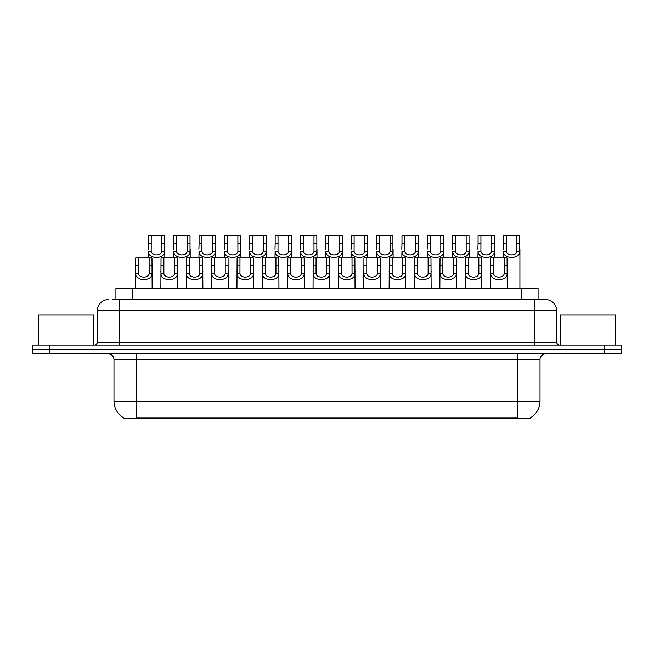 <?xml version="1.0" encoding="UTF-8"?>
<svg xmlns="http://www.w3.org/2000/svg" width="654" height="654" viewBox="0 0 654 654"><rect width="100%" height="100%" fill="white"/><g stroke="black" fill="none" stroke-linecap="round" stroke-linejoin="round"><path stroke-width="0.98" d="M115.922 299.54L115.922 288.447L538.079 288.447L538.079 299.54M530.598 417.71L530.598 418.258L123.402 418.258L123.402 417.71M123.565 417.808A19.416 19.416 0 0 1 113.976 401.057L136.163 401.057L136.163 417.808L517.837 417.808L517.837 401.057L540.024 401.057L540.024 359.455A5.551 5.551 0 0 1 545.575 353.904M113.976 401.057L113.976 359.455C113.641 356.087 111.793 354.231 108.425 353.904M530.435 417.808A19.416 19.416 0 0 0 540.024 401.057M49.344 345.026L621.3 345.026L621.3 349.465L32.7 349.465L32.7 353.904L49.344 353.904L49.344 349.465L32.7 349.465L32.7 345.026L49.344 345.026L49.344 349.465L621.3 349.465L621.3 353.904L49.344 353.904M112.562 299.54L541.692 299.54M112.308 299.54L119.518 299.54L119.518 310.634L97.332 310.634L97.332 342.255A2.771 2.771 0 0 1 94.552 345.026M108.425 299.54A11.093 11.093 0 0 0 97.332 310.634M545.575 299.54A11.093 11.093 0 0 1 556.668 310.634L534.481 310.634L534.481 299.54L545.403 299.54M556.668 310.634L556.668 342.255C556.816 343.922 557.748 344.846 559.448 345.026M493.615 257.929L493.59 273.388C493.786 278.31 504.03 278.31 504.226 273.388L504.201 257.929L490.753 257.929L490.59 288.447M504.201 257.929L507.063 257.929L507.234 288.447M507.234 271.385L507.079 273.388C507.741 281.645 490.075 281.645 490.737 273.388L490.59 271.385M506.302 243.353L506.278 251.193C506.466 256.123 516.717 256.123 516.905 251.193L516.881 235.742L506.302 235.742L506.302 243.353L503.441 243.353L503.441 235.742L506.302 235.742M516.881 235.742L519.742 235.742L519.758 251.193C520.421 259.458 502.754 259.458 503.425 251.193L503.269 257.929M519.914 249.199L519.914 288.447M503.269 249.199L503.441 243.353M468.256 257.929L468.231 273.388C468.419 278.31 478.671 278.31 478.859 273.388L478.834 257.929L465.395 257.929L465.223 288.447M478.834 257.929L481.696 257.929L481.867 288.447M481.867 271.385L481.712 273.388C482.382 281.645 464.716 281.645 465.378 273.388L465.223 271.385M442.889 257.929L442.864 273.388C443.06 278.31 453.304 278.31 453.5 273.388L453.475 257.929L440.028 257.929L439.864 288.447M453.475 257.929L456.337 257.929L456.5 288.447M456.5 271.385L456.353 273.388C457.015 281.645 439.349 281.645 440.011 273.388L439.864 271.385M417.53 257.929L417.505 273.388C417.693 278.31 427.945 278.31 428.133 273.388L428.108 257.929L414.669 257.929L414.497 288.447M428.108 257.929L430.97 257.929L431.141 288.447M431.141 271.385L430.986 273.388C431.648 281.645 413.982 281.645 414.652 273.388L414.497 271.385M392.163 257.929L392.138 273.388C392.335 278.31 402.578 278.31 402.774 273.388L402.75 257.929L389.302 257.929L389.13 288.447M402.75 257.929L405.611 257.929L405.774 288.447M405.774 271.385L405.627 273.388C406.289 281.645 388.623 281.645 389.285 273.388L389.13 271.385M480.935 243.353L480.911 251.193C481.107 256.123 491.35 256.123 491.546 251.193L491.522 235.742L480.935 235.742L480.935 243.353L478.074 243.353L478.074 235.742L480.935 235.742M491.522 235.742L494.383 235.742L494.399 251.193C495.062 259.458 477.395 259.458 478.058 251.193L477.902 257.929M494.547 249.199L494.547 257.929M477.902 249.199L478.074 243.353M455.568 243.353L455.544 251.193C455.74 256.123 465.983 256.123 466.179 251.193L466.155 235.742L455.568 235.742L455.568 243.353L452.707 243.353L452.707 235.742L455.568 235.742M466.155 235.742L469.016 235.742L469.032 251.193C469.695 259.458 452.028 259.458 452.691 251.193L452.543 257.929M469.188 249.199L469.188 257.929M452.543 249.199L452.707 243.353M430.209 243.353L430.185 251.193C430.373 256.123 440.624 256.123 440.812 251.193L440.796 235.742L430.209 235.742L430.209 243.353L427.348 243.353L427.348 235.742L430.209 235.742M440.796 235.742L443.657 235.742L443.665 251.193C444.336 259.458 426.67 259.458 427.332 251.193L427.176 257.929M443.821 249.199L443.821 257.929M427.176 249.199L427.348 243.353M93.726 345.026L93.726 315.073L38.251 315.073L38.251 345.026M615.749 345.026L615.749 315.073L560.274 315.073L560.274 345.026M404.842 243.353L404.818 251.193C405.014 256.123 415.257 256.123 415.454 251.193L415.429 235.742L404.842 235.742L404.842 243.353L401.981 243.353L401.981 235.742L404.842 235.742M415.429 235.742L418.29 235.742L418.307 251.193C418.969 259.458 401.303 259.458 401.965 251.193L401.818 257.929M418.454 249.199L418.454 257.929M401.818 249.199L401.981 243.353M366.796 257.929L366.771 273.388C366.968 278.31 377.211 278.31 377.407 273.388L377.383 257.929L363.935 257.929L363.771 288.447M377.383 257.929L380.244 257.929L380.415 288.447M380.415 271.385L380.26 273.388C380.922 281.645 363.256 281.645 363.918 273.388L363.771 271.385M341.437 257.929L341.413 273.388C341.601 278.31 351.852 278.31 352.04 273.388L352.016 257.929L338.576 257.929L338.404 288.447M352.016 257.929L354.877 257.929L355.048 288.447M355.048 271.385L354.893 273.388C355.563 281.645 337.897 281.645 338.559 273.388L338.404 271.385M316.07 257.929L316.046 273.388C316.242 278.31 326.485 278.31 326.681 273.388L326.657 257.929L313.209 257.929L313.045 288.447M326.657 257.929L329.518 257.929L329.681 288.447M329.681 271.385L329.534 273.388C330.196 281.645 312.53 281.645 313.192 273.388L313.045 271.385M290.711 257.929L290.687 273.388C290.875 278.31 301.126 278.31 301.314 273.388L301.29 257.929L287.85 257.929L287.678 288.447M301.29 257.929L304.151 257.929L304.323 288.447M304.323 271.385L304.167 273.388C304.829 281.645 287.163 281.645 287.834 273.388L287.678 271.385M379.483 243.353L379.459 251.193C379.647 256.123 389.898 256.123 390.086 251.193L390.062 235.742L379.483 235.742L379.483 243.353L376.622 243.353L376.622 235.742L379.483 235.742M390.062 235.742L392.923 235.742L392.94 251.193C393.61 259.458 375.936 259.458 376.606 251.193L376.451 257.929M393.095 249.199L393.095 257.929M376.451 249.199L376.622 243.353M354.116 243.353L354.092 251.193C354.288 256.123 364.531 256.123 364.728 251.193L364.703 235.742L354.116 235.742L354.116 243.353L351.255 243.353L351.255 235.742L354.116 235.742M364.703 235.742L367.564 235.742L367.581 251.193C368.243 259.458 350.577 259.458 351.239 251.193L351.092 257.929M367.728 249.199L367.728 257.929M351.092 249.199L351.255 243.353M328.749 243.353L328.733 251.193C328.921 256.123 339.164 256.123 339.361 251.193L339.336 235.742L328.749 235.742L328.749 243.353L325.888 243.353L325.888 235.742L328.749 235.742M339.336 235.742L342.197 235.742L342.214 251.193C342.876 259.458 325.21 259.458 325.88 251.193L325.725 257.929M342.369 249.199L342.369 257.929M325.725 249.199L325.888 243.353M303.391 243.353L303.366 251.193C303.562 256.123 313.806 256.123 314.002 251.193L313.977 235.742L303.391 235.742L303.391 243.353L300.529 243.353L300.529 235.742L303.391 235.742M313.977 235.742L316.838 235.742L316.855 251.193C317.517 259.458 299.851 259.458 300.513 251.193L300.358 257.929M317.002 249.199L317.002 257.929M300.358 249.199L300.529 243.353M265.344 257.929L265.32 273.388C265.516 278.31 275.759 278.31 275.955 273.388L275.931 257.929L262.483 257.929L262.311 288.447M275.931 257.929L278.792 257.929L278.956 288.447M278.956 271.385L278.808 273.388C279.471 281.645 261.804 281.645 262.467 273.388L262.311 271.385M239.977 257.929L239.953 273.388C240.149 278.31 250.392 278.31 250.588 273.388L250.564 257.929L237.116 257.929L236.952 288.447M250.564 257.929L253.425 257.929L253.597 288.447M253.597 271.385L253.441 273.388C254.104 281.645 236.437 281.645 237.108 273.388L236.952 271.385M214.618 257.929L214.594 273.388C214.79 278.31 225.033 278.31 225.229 273.388L225.205 257.929L211.757 257.929L211.585 288.447M225.205 257.929L228.066 257.929L228.23 288.447M228.23 271.385L228.074 273.388C228.745 281.645 211.078 281.645 211.741 273.388L211.585 271.385M189.251 257.929L189.227 273.388C189.423 278.31 199.666 278.31 199.862 273.388L199.838 257.929L186.39 257.929L186.227 288.447M199.838 257.929L202.699 257.929L202.871 288.447M202.871 271.385L202.715 273.388C203.378 281.645 185.711 281.645 186.374 273.388L186.227 271.385M163.892 257.929L163.868 273.388C164.056 278.31 174.307 278.31 174.495 273.388L174.471 257.929L161.031 257.929L160.859 288.447M174.471 257.929L177.332 257.929L177.504 288.447M177.504 271.385L177.348 273.388C178.019 281.645 160.353 281.645 161.015 273.388L160.859 271.385M138.525 257.929L138.501 273.388C138.697 278.31 148.94 278.31 149.137 273.388L149.112 257.929L135.664 257.929L135.501 288.447M149.112 257.929L151.973 257.929L152.137 288.447M152.137 271.385L151.99 273.388C152.652 281.645 134.986 281.645 135.648 273.388L135.501 271.385M278.024 243.353L277.999 251.193C278.195 256.123 288.439 256.123 288.635 251.193L288.61 235.742L278.024 235.742L278.024 243.353L275.162 243.353L275.162 235.742L278.024 235.742M288.61 235.742L291.471 235.742L291.488 251.193C292.15 259.458 274.484 259.458 275.146 251.193L274.999 257.929M291.643 249.199L291.643 257.929M274.999 249.199L275.162 243.353M252.665 243.353L252.64 251.193C252.828 256.123 263.08 256.123 263.268 251.193L263.243 235.742L252.665 235.742L252.665 243.353L249.803 243.353L249.803 235.742L252.665 235.742M263.243 235.742L266.104 235.742L266.121 251.193C266.791 259.458 249.125 259.458 249.787 251.193L249.632 257.929M266.276 249.199L266.276 257.929M249.632 249.199L249.803 243.353M227.298 243.353L227.273 251.193C227.469 256.123 237.713 256.123 237.909 251.193L237.884 235.742L227.298 235.742L227.298 243.353L224.436 243.353L224.436 235.742L227.298 235.742M237.884 235.742L240.746 235.742L240.762 251.193C241.424 259.458 223.758 259.458 224.42 251.193L224.273 257.929M240.909 249.199L240.909 257.929M224.273 249.199L224.436 243.353M201.939 243.353L201.914 251.193C202.102 256.123 212.354 256.123 212.542 251.193L212.517 235.742L201.939 235.742L201.939 243.353L199.078 243.353L199.078 235.742L201.939 235.742M212.517 235.742L215.379 235.742L215.395 251.193C216.057 259.458 198.391 259.458 199.061 251.193L198.906 257.929M215.55 249.199L215.55 257.929M198.906 249.199L199.078 243.353M176.572 243.353L176.547 251.193C176.743 256.123 186.987 256.123 187.183 251.193L187.158 235.742L176.572 235.742L176.572 243.353L173.711 243.353L173.711 235.742L176.572 235.742M187.158 235.742L190.02 235.742L190.036 251.193C190.698 259.458 173.032 259.458 173.694 251.193L173.539 257.929M190.183 249.199L190.183 257.929M173.539 249.199L173.711 243.353M151.205 243.353L151.18 251.193C151.376 256.123 161.62 256.123 161.816 251.193L161.791 235.742L151.205 235.742L151.205 243.353L148.344 243.353L148.344 235.742L151.205 235.742M161.791 235.742L164.653 235.742L164.669 251.193C165.331 259.458 147.665 259.458 148.327 251.193L148.18 257.929M164.824 249.199L164.824 257.929M148.18 249.199L148.344 243.353M515.622 418.258L515.622 417.71M138.378 418.258L138.378 417.71M132.566 299.54L132.566 288.447M521.434 299.54L521.434 288.447M517.837 353.904L517.837 359.455L113.976 359.455M540.024 359.455L517.837 359.455L517.837 401.057L136.163 401.057L136.163 353.904M604.656 353.904L604.656 345.026M119.518 345.026L119.518 342.255L556.668 342.255M97.332 342.255L119.518 342.255L119.518 310.634L534.481 310.634L534.481 345.026M507.079 273.388L504.226 273.388M493.59 273.388L490.737 273.388M493.615 265.54L490.753 265.54M507.063 265.54L504.201 265.54M516.881 243.353L519.742 243.353M516.905 251.193L519.758 251.193M503.425 251.193L506.278 251.193M481.712 273.388L478.859 273.388M468.231 273.388L465.378 273.388M468.256 265.54L465.395 265.54M481.696 265.54L478.834 265.54M456.353 273.388L453.5 273.388M442.864 273.388L440.011 273.388M442.889 265.54L440.028 265.54M456.337 265.54L453.475 265.54M430.986 273.388L428.133 273.388M417.505 273.388L414.652 273.388M417.53 265.54L414.669 265.54M430.97 265.54L428.108 265.54M405.627 273.388L402.774 273.388M392.138 273.388L389.285 273.388M392.163 265.54L389.302 265.54M405.611 265.54L402.75 265.54M491.522 243.353L494.383 243.353M491.546 251.193L494.399 251.193M478.058 251.193L480.911 251.193M466.155 243.353L469.016 243.353M466.179 251.193L469.032 251.193M452.691 251.193L455.544 251.193M440.796 243.353L443.657 243.353M440.812 251.193L443.665 251.193M427.332 251.193L430.185 251.193M415.429 243.353L418.29 243.353M415.454 251.193L418.307 251.193M401.965 251.193L404.818 251.193M380.26 273.388L377.407 273.388M366.771 273.388L363.918 273.388M366.796 265.54L363.935 265.54M380.244 265.54L377.383 265.54M354.893 273.388L352.04 273.388M341.413 273.388L338.559 273.388M341.437 265.54L338.576 265.54M354.877 265.54L352.016 265.54M329.534 273.388L326.681 273.388M316.046 273.388L313.192 273.388M316.07 265.54L313.209 265.54M329.518 265.54L326.657 265.54M304.167 273.388L301.314 273.388M290.687 273.388L287.834 273.388M290.711 265.54L287.85 265.54M304.151 265.54L301.29 265.54M390.062 243.353L392.923 243.353M390.086 251.193L392.94 251.193M376.606 251.193L379.459 251.193M364.703 243.353L367.564 243.353M364.728 251.193L367.581 251.193M351.239 251.193L354.092 251.193M339.336 243.353L342.197 243.353M339.361 251.193L342.214 251.193M325.88 251.193L328.733 251.193M313.977 243.353L316.838 243.353M314.002 251.193L316.855 251.193M300.513 251.193L303.366 251.193M278.808 273.388L275.955 273.388M265.32 273.388L262.467 273.388M265.344 265.54L262.483 265.54M278.792 265.54L275.931 265.54M253.441 273.388L250.588 273.388M239.953 273.388L237.108 273.388M239.977 265.54L237.116 265.54M253.425 265.54L250.564 265.54M228.074 273.388L225.229 273.388M214.594 273.388L211.741 273.388M214.618 265.54L211.757 265.54M228.066 265.54L225.205 265.54M202.715 273.388L199.862 273.388M189.227 273.388L186.374 273.388M189.251 265.54L186.39 265.54M202.699 265.54L199.838 265.54M177.348 273.388L174.495 273.388M163.868 273.388L161.015 273.388M163.892 265.54L161.031 265.54M177.332 265.54L174.471 265.54M151.99 273.388L149.137 273.388M138.501 273.388L135.648 273.388M138.525 265.54L135.664 265.54M151.973 265.54L149.112 265.54M288.61 243.353L291.471 243.353M288.635 251.193L291.488 251.193M275.146 251.193L277.999 251.193M263.243 243.353L266.104 243.353M263.268 251.193L266.121 251.193M249.787 251.193L252.64 251.193M237.884 243.353L240.746 243.353M237.909 251.193L240.762 251.193M224.42 251.193L227.273 251.193M212.517 243.353L215.379 243.353M212.542 251.193L215.395 251.193M199.061 251.193L201.914 251.193M187.158 243.353L190.02 243.353M187.183 251.193L190.036 251.193M173.694 251.193L176.547 251.193M161.791 243.353L164.653 243.353M161.816 251.193L164.669 251.193M148.327 251.193L151.18 251.193"/></g></svg>
